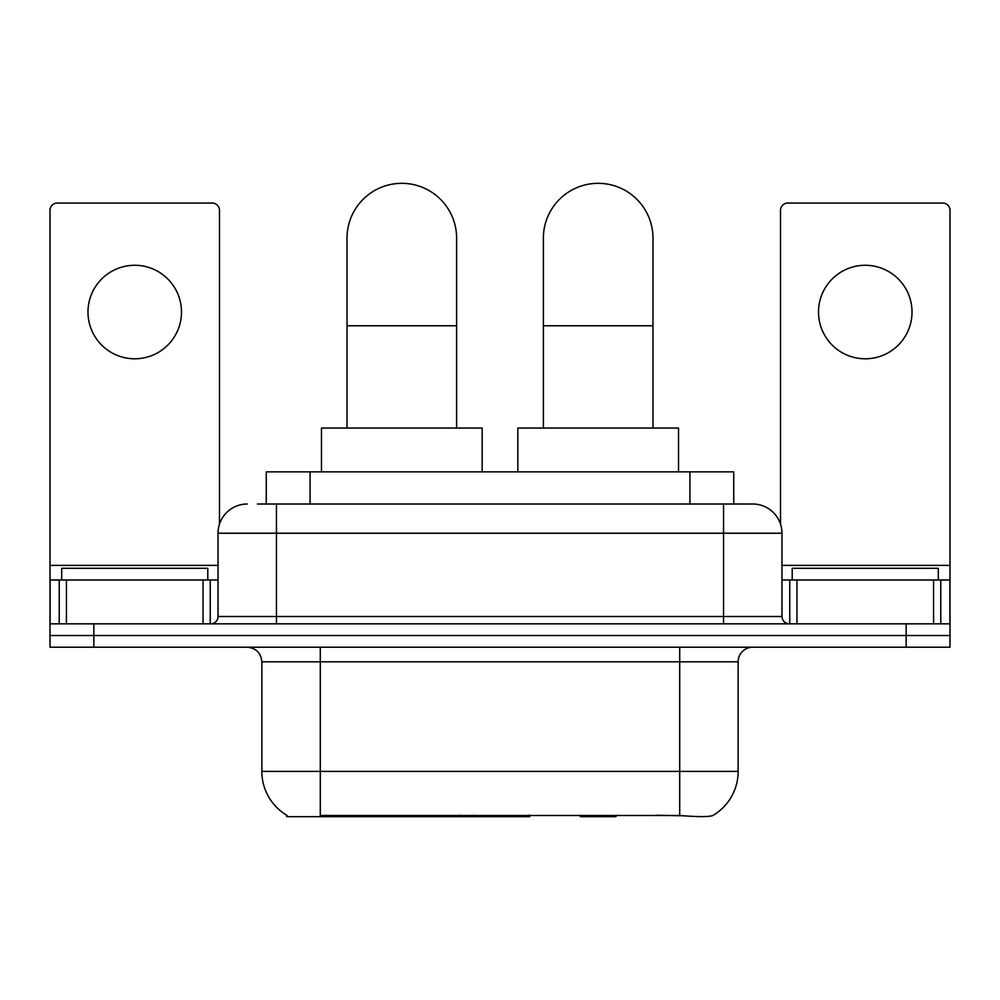 <?xml version="1.0" encoding="UTF-8"?>
<svg xmlns="http://www.w3.org/2000/svg" width="1000" height="1000" viewBox="0 0 1000 1000"><rect width="100%" height="100%" fill="white"/><g stroke="black" fill="none" stroke-linecap="round" stroke-linejoin="round"><path stroke-width="1.5" d="M529.825 815.238L529.825 816.675L286.688 816.675L286.688 815.238M266.262 504.012L266.262 471.875L733.737 471.875L733.737 504.012M287.125 815.5A51.137 51.137 0 0 1 261.85 771.388L320.288 771.388L320.288 815.5L679.712 815.5C698.012 816.975 709.062 816.975 712.875 815.5A51.137 51.137 0 0 0 738.15 771.388L738.15 661.812A14.612 14.612 0 0 1 752.763 647.2M261.85 771.388L261.85 661.812C260.988 652.938 256.112 648.062 247.237 647.2M93.825 647.2L950 647.2L950 635.513L50 635.513L50 647.2L93.825 647.2L93.825 635.513L50 635.513L50 579.987L66.438 579.987L66.438 623.825M683.337 815.8L655.825 815.238M258.137 504.012L752.763 504.012A29.225 29.225 0 0 1 781.975 533.237L781.975 616.512C782.412 620.95 784.85 623.387 789.287 623.825M257.475 504.012L276.462 504.012L276.462 533.237L218.025 533.237L218.025 616.512A7.3 7.3 0 0 1 210.712 623.825M247.237 504.012A29.225 29.225 0 0 0 218.025 533.237M906.175 647.2L906.175 635.513L950 635.513L950 579.987L950 623.825L50 623.825M906.175 623.825L906.175 635.513L93.825 635.513L93.825 623.825M781.975 533.237L723.538 533.237L723.538 504.012L752.763 504.012M207.787 579.987L207.787 568.3L61.688 568.3L61.688 579.987M134.738 265.287A46.75 46.75 0 0 0 87.987 312.038A46.75 46.75 0 0 0 134.738 358.787A46.75 46.75 0 0 0 181.488 312.038A46.75 46.75 0 0 0 134.738 265.287M203.05 623.825L203.05 579.987L66.438 579.987M219.475 524.113L219.475 210.35A7.3 7.3 0 0 0 212.175 203.05L57.3 203.05A7.3 7.3 0 0 0 50 210.35L50 579.987M203.05 579.987L218.025 579.987M938.312 579.987L938.312 568.3L792.212 568.3L792.212 579.987M347.025 428.05L347.025 238.113A54.787 54.787 0 0 1 401.812 183.325A54.787 54.787 0 0 1 456.613 238.113A54.787 54.787 0 0 0 401.812 183.325M456.613 428.05L456.613 238.113M482.175 471.875L482.175 428.05L321.463 428.05L321.463 471.875M543.387 428.05L543.387 238.113A54.787 54.787 0 0 1 598.188 183.325A54.787 54.787 0 0 1 652.975 238.113A54.787 54.787 0 0 0 598.188 183.325M652.975 428.05L652.975 238.113M617.15 815.238L615.712 816.675L580.65 816.675L579.212 815.238M678.538 471.875L678.538 428.05L517.825 428.05L517.825 471.875M865.263 265.287A46.75 46.75 0 0 0 818.512 312.038A46.75 46.75 0 0 0 865.263 358.787A46.75 46.75 0 0 0 912.013 312.038A46.75 46.75 0 0 0 865.263 265.287M933.562 623.825L933.562 579.987L796.95 579.987L796.95 623.825M933.562 579.987L950 579.987L950 210.35A7.3 7.3 0 0 0 942.7 203.05L787.825 203.05A7.3 7.3 0 0 0 780.525 210.35L780.525 524.113M781.975 579.987L796.95 579.987M459.913 815.238L459.913 816.675M326.138 816.675L326.138 815.238M310.087 504.012L310.087 471.875M689.912 504.012L689.912 471.875M473.638 815.238L473.638 816.675M528.938 815.238L528.938 816.675M679.712 647.2L679.712 661.812L261.85 661.812M738.15 661.812L679.712 661.812L679.712 771.388L738.15 771.388M679.712 815.5L679.712 771.388L320.288 771.388L320.288 647.2M276.462 623.825L276.462 616.512L781.975 616.512M218.025 616.512L276.462 616.512L276.462 533.237L723.538 533.237L723.538 623.825M218.025 565.388L50 565.388M210.238 579.987L210.238 623.825M50.113 579.987L50.113 623.825M59.237 623.825L59.237 579.987M347.025 325.775L456.613 325.775M543.387 325.775L652.975 325.775M950 565.388L781.975 565.388M949.887 623.825L949.887 579.987M940.763 579.987L940.763 623.825M789.762 623.825L789.762 579.987"/></g></svg>
